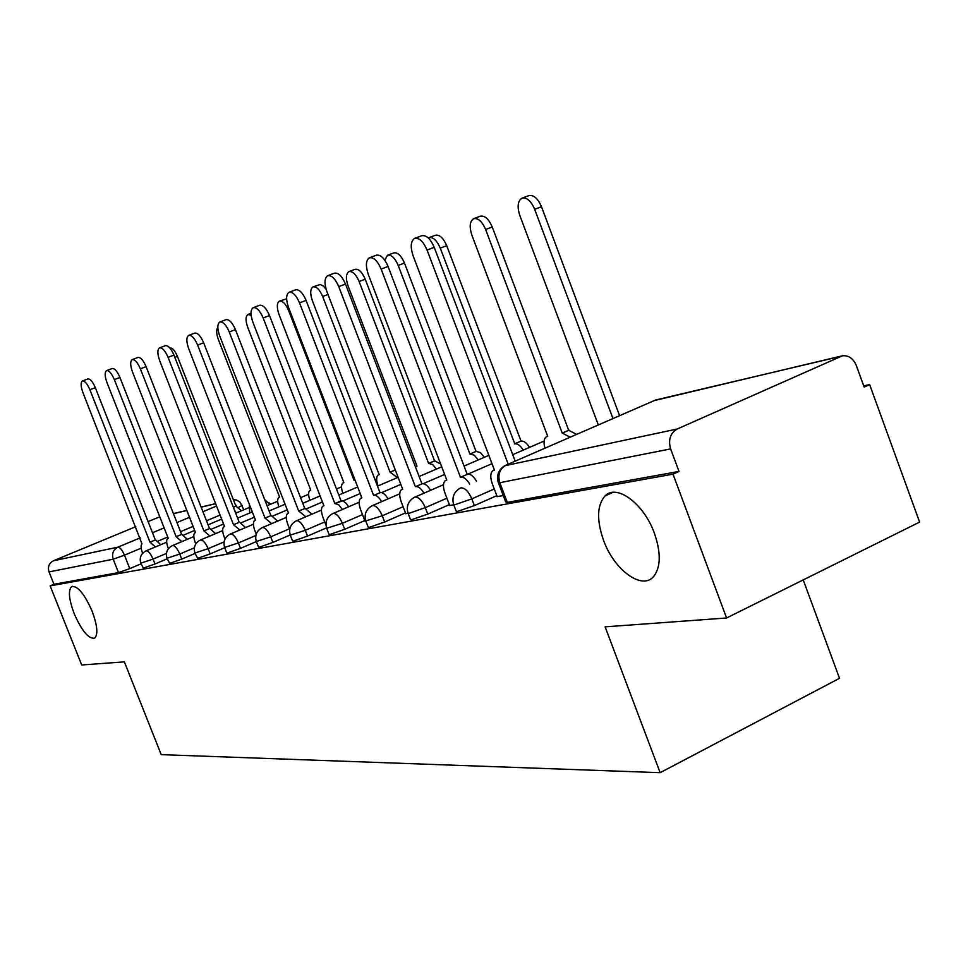 <?xml version="1.0" encoding="UTF-8"?>
<svg xmlns="http://www.w3.org/2000/svg" width="968" height="968" viewBox="0 0 968 968"><rect width="100%" height="100%" fill="white"/><g stroke="black" fill="none" stroke-linecap="round" stroke-linejoin="round"><path stroke-width="1.45" d="M603.512 540.241C596.482 519.876 597.002 505.09 605.085 495.894C616.676 483.576 643.877 503.626 654.38 533.186C661.035 552.619 660.841 566.994 653.787 576.335C642.207 590.783 614.051 569.971 603.512 540.241M74.173 613.639C68.849 599.252 68.014 590.238 71.68 586.572C77.609 585.616 84.422 593.808 92.105 611.159C97.369 625.461 98.228 634.451 94.67 638.118C88.681 639.17 81.844 631.015 74.173 613.639M453.75 504.824L456.122 511.031L457.574 511.406L474.38 505.586L471.815 498.859L455.021 504.691L453.569 504.352C451.79 497.443 453.871 492.107 459.836 488.368L460.998 487.848C465.003 487.836 468.609 491.502 471.815 498.859L494.273 488.985M405.774 513.645L408.121 513.367L410.42 519.38L411.739 519.671L427.759 514.105L425.279 507.643L409.258 513.234L407.964 512.955C406.185 506.228 408.242 501.061 414.11 497.455L443.489 484.714M365.904 521.232L368.155 527.088L369.34 527.33L384.647 521.994L382.263 515.775L365.783 520.905C364.029 514.347 366.037 509.349 371.797 505.889L399.724 493.825M326.76 528.54L328.963 534.227L330.027 534.433L344.681 529.302L342.369 523.313L326.652 528.274C324.933 521.897 326.894 517.045 332.532 513.706L333.27 513.403C336.477 513.464 339.514 516.767 342.369 523.313L362.492 514.601M290.352 535.34L292.493 540.858L293.461 541.027L307.522 536.103L305.271 530.319L290.267 535.11C288.573 528.915 290.485 524.208 296.002 520.99L296.644 520.724C299.644 520.808 302.524 524.003 305.271 530.319L324.728 521.946M256.399 541.681L258.492 547.041L259.376 547.186L272.867 542.431L270.701 536.853L256.326 541.487C254.669 535.461 256.544 530.9 261.929 527.79L262.497 527.56C265.305 527.657 268.039 530.754 270.701 536.853L289.529 528.782M224.673 547.61L226.718 552.813L227.516 552.934L240.5 548.36L238.394 542.963L224.612 547.452C222.991 541.584 224.806 537.143 230.082 534.142L230.578 533.937C233.215 534.046 235.817 537.058 238.394 542.963L255.867 535.498M194.955 553.164L197.666 558.318L210.177 553.902L208.132 548.674L194.907 553.018C193.31 547.319 195.088 543.012 200.231 540.096L200.678 539.926C203.159 540.047 205.639 542.963 208.132 548.674L224.104 541.886M167.065 558.367L169.666 563.376L181.73 559.105L179.733 554.047L167.016 558.258C165.455 552.704 167.186 548.517 172.219 545.686L172.619 545.541C174.954 545.662 177.326 548.505 179.733 554.047L194.362 547.84M140.82 563.279L143.325 568.131L154.977 563.993L153.041 559.081L140.783 563.17C139.259 557.762 140.953 553.696 145.865 550.949L146.216 550.816C148.431 550.949 150.706 553.708 153.041 559.081L166.448 553.418M726.581 617.983L605.109 626.84L660.152 772.682L161.22 754.641L124.364 661.87L81.699 664.98L50.142 585.87L673.002 474.163L726.581 617.983L919.6 522.091L869.639 384.611L863.722 385.869M803.222 579.905L839.51 678.29L660.152 772.682M869.639 384.611L864.17 387.091L856.317 365.517C853.304 358.499 848.694 355.256 842.487 355.788L677.237 428.993C670.292 433.119 668.077 439.75 670.63 448.898L499.827 482.705L498.23 482.342C496.427 475.191 498.568 469.674 504.667 465.777L677.237 428.993M673.002 474.163L679.016 471.428L670.63 448.898M141.05 563.836L129.773 568.603L124.461 555.172L113.195 559.214L49.029 571.906C47.565 566.873 49.041 563.158 53.47 560.762L135.822 526.665M148.08 521.583L159.781 516.803M49.029 571.906L53.954 584.273L50.142 585.87M365.057 521.256L365.916 521.244M449.672 505.441L453.75 504.848M497.153 496.572L503.263 495.604M496.814 495.676L474.38 505.586M449.358 504.63L427.759 514.105M405.483 512.895L384.647 521.994M364.791 520.566L344.681 529.302M326.519 527.887L307.522 536.103M290.206 534.977L272.867 542.431M256.29 541.584L240.5 548.36M224.709 547.694L210.177 553.902M195.064 553.43L181.73 559.105M167.234 558.802L154.977 563.993M679.016 471.428L507.317 502.416L505.683 501.969L498.435 482.875M53.954 584.273L118.507 572.608L129.773 568.603M155.4 546.944L149.98 542.153L155.558 539.878L160.748 544.694M149.98 542.153L89.879 389.741C87.229 383.643 84.724 380.726 82.389 380.993L87.81 378.948C90.169 378.669 92.662 381.574 95.312 387.672L155.316 539.926M82.389 380.993C80.525 382.505 80.707 386.377 82.933 392.621L141.981 543.883C140.614 545.178 140.796 548.251 142.55 553.091L142.635 553.297M236.349 512.919L234.571 510.354M169.799 347.911C172.328 347.657 174.869 350.476 177.422 356.381L235.902 506.179L241.516 510.753M235.902 506.179L233.348 507.244M181.827 541.644L176.128 536.683L181.851 534.336L187.308 539.333M176.128 536.683L114.357 379.601C111.623 373.309 109.021 370.32 106.54 370.635L112.106 368.53C114.587 368.215 117.201 371.204 119.935 377.472L181.597 534.396M106.54 370.635C104.556 372.208 104.713 376.213 106.988 382.65L168.251 538.341L167.633 538.535C166.169 539.89 166.339 543.06 168.129 548.021L168.408 548.711M209.911 536.006L203.897 530.875L209.778 528.455L215.537 533.622M203.897 530.875L140.372 368.82C137.553 362.334 134.83 359.273 132.205 359.612L137.916 357.458C140.554 357.107 143.276 360.169 146.095 366.642L209.512 528.516M132.205 359.612C130.087 361.27 130.196 365.42 132.531 372.063L195.536 532.63L194.858 532.848C193.31 534.275 193.455 537.543 195.282 542.637L195.802 543.968M249.357 504.364L249.696 513.028M264.688 499.645L270.012 504.461M217.824 327.426C216.13 329.664 216.3 333.657 218.332 339.405L279.643 497.225L278.917 497.467C277.272 498.871 277.259 501.993 278.881 506.833M239.822 530.004L233.469 524.692L239.507 522.2L245.582 527.56M233.469 524.692L168.081 357.337C165.177 350.646 162.322 347.5 159.526 347.887L165.383 345.673C168.19 345.286 171.046 348.432 173.95 355.111L239.217 522.26M159.526 347.887C157.264 349.629 157.336 353.937 159.732 360.798L224.552 526.556L223.814 526.798C222.18 528.31 222.289 531.686 224.165 536.913L225.012 539.091M271.73 523.615L265.002 518.098L271.209 515.533L277.635 521.099M265.002 518.098L197.641 345.092C194.641 338.183 191.64 334.94 188.675 335.376L194.689 333.113C197.666 332.665 200.666 335.896 203.667 342.805L270.895 515.593M188.675 335.376C186.243 337.215 186.267 341.692 188.724 348.782L255.492 520.082L254.669 520.361C252.938 521.958 253.023 525.442 254.935 530.815L256.23 534.142M305.84 516.779L298.713 511.043L305.101 508.394L311.902 514.189M298.713 511.043L229.259 332C226.137 324.849 223.003 321.521 219.833 322.005L226.004 319.682C229.186 319.186 232.332 322.501 235.442 329.64L304.763 508.466M219.833 322.005C217.219 323.953 217.183 328.6 219.712 335.944L288.537 513.173L287.617 513.476C285.778 515.182 285.838 518.788 287.786 524.305L289.722 529.29M251.123 315.253L247.965 314.491C245.497 316.294 245.412 320.565 247.711 327.317L310.752 490.171L309.954 490.437C308.187 491.95 308.163 495.229 309.881 500.274M355.075 480.213L354.046 480.334L288.621 310.498C285.669 303.734 282.608 300.6 279.425 301.133C276.787 303.032 276.642 307.473 279.002 314.455L343.87 482.645L342.987 482.947C341.099 484.593 341.063 488.041 342.878 493.305M279.425 301.133L286.637 298.822M354.966 479.946L354.046 480.334M397.424 477.611L390.068 472.154L322.671 296.498C319.621 289.493 316.403 286.286 313.015 286.879C310.184 288.887 309.966 293.498 312.386 300.721L379.19 474.623L378.21 474.961C376.201 476.716 376.141 480.297 378.016 485.718L378.077 485.888M313.015 286.879L320.299 284.471L323.457 286.129L326.119 289.311M395.283 469.94L390.068 472.154M342.394 509.471L338.667 504.764L334.819 503.493L342.781 500.855L345.999 503.142L348.625 506.784M334.819 503.493L263.139 317.952C259.908 310.559 256.605 307.134 253.217 307.679L259.569 305.295C262.969 304.738 266.273 308.151 269.503 315.544L341.038 500.831M253.217 307.679C250.397 309.736 250.301 314.576 252.89 322.199L323.905 505.78L322.876 506.119C320.94 507.934 320.965 511.673 322.949 517.336L325.986 525.176M436.423 469.081L432.635 464.531L428.606 463.406L359.116 281.507C355.958 274.271 352.57 270.967 348.952 271.621C345.903 273.75 345.612 278.554 348.105 286.044L416.966 466.044L415.405 466.794M348.952 271.621L355.038 269.334C358.668 268.668 362.056 271.96 365.214 279.195L434.559 460.853L440.609 463.95M434.559 460.853L428.606 463.406M381.67 501.618C378.972 497.177 376.407 495.071 373.975 495.301L380.376 492.555C382.808 492.325 385.385 494.418 388.083 498.859M373.587 495.386L299.536 302.875C296.184 295.204 292.699 291.671 289.069 292.288L295.603 289.831C299.245 289.214 302.742 292.723 306.082 300.395L379.988 492.639M289.069 292.288C286.032 294.478 285.85 299.523 288.524 307.437L361.863 497.83L360.713 498.23C358.656 500.166 358.632 504.038 360.665 509.858L365.118 521.401M478.252 459.933L474.247 455.178L469.916 454.016L398.211 265.438C394.932 257.924 391.362 254.536 387.502 255.262L384.78 260.15M387.502 255.262L393.746 252.914C397.63 252.176 401.2 255.564 404.479 263.054L476.038 451.39L480.37 452.54L484.387 457.295M476.038 451.39L469.916 454.016M423.984 493.172C421.14 488.513 418.394 486.311 415.756 486.553L422.338 483.722C424.988 483.468 427.735 485.658 430.579 490.316M415.345 486.65L338.752 286.625C335.279 278.663 331.588 275.021 327.692 275.723L334.408 273.194C338.328 272.492 342.031 276.11 345.491 284.072L421.915 483.806M327.692 275.723C324.401 278.034 324.135 283.322 326.881 291.549L402.7 489.288L401.405 489.76C399.215 491.817 399.155 495.834 401.224 501.811L405.822 513.79M523.24 450.108C520.397 445.582 517.577 443.489 514.782 443.828L440.271 248.135C436.87 240.354 433.095 236.87 428.945 237.668L428.34 237.995M428.945 237.668L435.37 235.26C439.532 234.45 443.308 237.922 446.708 245.703L521.062 441.118C523.87 440.779 526.689 442.86 529.532 447.385M520.615 441.226L514.335 443.937M469.686 484.06C466.685 479.148 463.757 476.837 460.877 477.115L467.641 474.187C470.533 473.896 473.473 476.195 476.474 481.096M460.429 477.212L381.126 269.068C377.508 260.779 373.6 257.028 369.401 257.815L376.322 255.213C380.545 254.427 384.465 258.166 388.071 266.442L467.193 474.284M369.401 257.815C365.819 260.295 365.456 265.825 368.288 274.392L446.768 480.067L445.292 480.612C442.957 482.826 442.86 487.001 444.977 493.148L449.733 505.599M570.188 437.209L562.226 433.059L485.621 229.489C482.088 221.394 478.095 217.8 473.63 218.707C469.77 221.261 469.19 226.742 471.876 235.139L547.719 436.35L546.146 436.943C543.798 438.952 543.411 442.691 544.984 448.184M473.63 218.707L480.237 216.227C484.714 215.319 488.719 218.901 492.24 226.984L568.676 430.264L576.65 434.39M568.676 430.264L562.226 433.059M508.2 464.204L427.057 250.047C423.282 241.419 419.132 237.535 414.582 238.43L421.721 235.744C426.295 234.861 430.457 238.721 434.221 247.336L515.17 461.167M414.582 238.43C410.686 241.08 410.202 246.876 413.118 255.818L494.442 470.097L492.748 470.738C490.28 473.122 490.135 477.466 492.288 483.77L497.213 496.729M612.962 418.575L534.687 209.306C531.009 200.896 526.761 197.194 521.946 198.198C517.747 200.933 517.033 206.68 519.804 215.428L598.284 424.867L596.01 425.956M521.946 198.198L528.734 195.657C533.574 194.641 537.833 198.331 541.499 206.728L619.593 415.683M840.224 356.478L655.578 400.014L505.974 465.172C499.621 468.839 497.564 474.683 499.827 482.705L507.317 502.416M220.063 515.085L206.474 520.784M193.092 526.398L180.52 531.662M167.73 537.022L158.074 541.076M141.183 548.154L124.461 555.172C122.186 549.945 120.008 547.271 117.927 547.15L140.239 537.845M152.484 532.739L164.137 527.887M176.938 522.551L189.522 517.299M202.917 511.709L216.529 506.034M215.622 503.723L201.138 507.147M186.86 510.511L173.453 513.669M159.805 516.888L158.909 517.094M53.47 560.762L117.927 547.15C113.195 549.739 111.623 553.756 113.195 559.214L118.507 572.608M446.901 498.193L425.279 507.643C422.205 500.589 418.805 497.044 415.103 497.032M403.111 506.712L382.263 515.775C379.299 508.986 376.092 505.562 372.644 505.526M242.169 505.356L238.793 507.22M654.235 400.595L841.398 356.042M234.788 503.348L236.398 506.082M150.221 542.104L155.558 539.878M89.879 389.741L95.312 387.672M236.156 506.119L233.373 507.292M177.422 356.381L174.833 357.374M176.382 536.635L181.851 534.336M114.357 379.601L119.935 377.472M204.175 530.815L209.778 528.455M140.372 368.82L146.095 366.642M233.76 524.632L239.507 522.2M168.081 357.337L173.95 355.111M265.317 518.025L271.209 515.533M197.641 345.092L203.667 342.805M299.039 510.971L305.101 508.394M229.259 332L235.442 329.64M354.99 479.995L354.385 480.261M289.565 310.135L288.621 310.498M395.307 470L390.419 472.069M327.995 294.478L322.671 296.498M335.17 503.421L341.401 500.759M263.139 317.952L269.503 315.544M434.947 460.768L428.981 463.321M365.214 279.195L359.116 281.507M373.975 495.301L380.376 492.555M299.536 302.875L306.082 300.395M476.45 451.294L470.327 453.919M404.479 263.054L398.211 265.438M415.756 486.553L422.338 483.722M338.752 286.625L345.491 284.072M521.062 441.118L514.782 443.828M446.708 245.703L440.271 248.135M460.877 477.115L467.641 474.187M381.126 269.068L388.071 266.442M569.148 430.155L562.698 432.95M492.24 226.984L485.621 229.489M427.057 250.047L434.221 247.336M541.499 206.728L534.687 209.306M605.085 495.894L612.792 492.397M71.68 586.572L72.358 586.281M270.786 504.134L268.995 502.888M146.144 550.828L166.665 542.213M183.823 535.001L194.677 530.44M208.059 524.813L221.636 519.102M235.684 513.209L248.546 507.801M172.546 545.553L193.806 536.587M211.726 529.036L223.572 524.039M237.596 518.134L252.309 511.927M267.059 505.707L277.659 501.243M200.606 539.938L222.664 530.609M241.407 522.684L254.366 517.202M269.104 510.971L285.052 504.231M300.576 497.661L308.598 494.273M230.505 533.961L253.422 524.232M273.049 515.908L287.254 509.882M302.754 503.299L320.093 495.943M336.465 488.997L341.522 486.844M262.425 527.572L286.274 517.42M306.82 508.66L322.453 502.005M338.8 495.047L357.688 487.001M374.979 479.632L376.649 478.918M296.583 520.736L321.424 510.112M342.95 500.916L360.205 493.535M377.484 486.142L398.114 477.321M333.222 513.415L359.14 502.271M381.67 492.603L400.812 484.375M419.12 476.51L441.698 466.818M423.246 483.673L444.614 474.453M464.059 466.056L488.852 455.359M467.834 474.151L491.998 463.672M512.713 454.682L544.101 441.057M243.888 509.749L239.979 502.089L236.531 500.032L233.336 499.609M656.05 399.82L654.416 400.522M215.598 503.638L201.102 507.063M186.824 510.426L173.417 513.584M251.002 313.342L247.965 314.491"/></g></svg>

